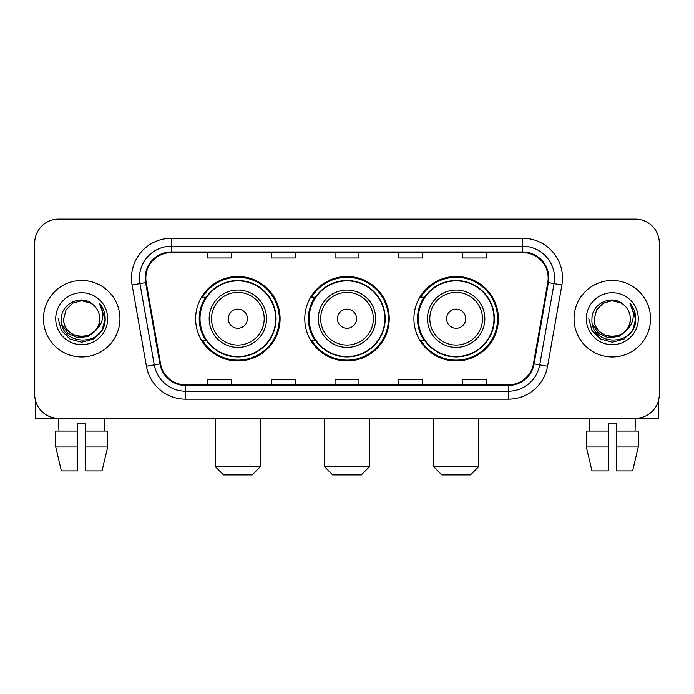 <?xml version="1.0" encoding="UTF-8"?>
<svg xmlns="http://www.w3.org/2000/svg" width="694" height="694" viewBox="0 0 694 694"><rect width="100%" height="100%" fill="white"/><g stroke="black" fill="none" stroke-linecap="round" stroke-linejoin="round"><path stroke-width="1.04" d="M413.919 318.719A42.221 42.221 0 0 0 456.149 360.941A42.221 42.221 0 0 0 498.37 318.719A42.221 42.221 0 0 0 456.149 276.49A42.221 42.221 0 0 0 413.919 318.719M304.779 318.719A42.221 42.221 0 0 0 347 360.941A42.221 42.221 0 0 0 389.221 318.719A42.221 42.221 0 0 0 347 276.49A42.221 42.221 0 0 0 304.779 318.719M195.63 318.719A42.221 42.221 0 0 0 237.851 360.941A42.221 42.221 0 0 0 280.081 318.719A42.221 42.221 0 0 0 237.851 276.49A42.221 42.221 0 0 0 195.63 318.719M205.754 340.225A38.638 38.638 0 0 1 205.754 297.206M314.903 340.225A38.638 38.638 0 0 1 314.903 297.206M424.051 340.225A38.638 38.638 0 0 1 424.051 297.206M34.7 243.03L34.7 394.4A23.9 23.9 0 0 0 58.6 418.3L635.4 418.3A23.9 23.9 0 0 0 659.3 394.4L659.3 243.03A23.9 23.9 0 0 0 635.4 219.131L58.6 219.131A23.9 23.9 0 0 0 34.7 243.03L34.7 394.4M43.462 318.719A38.239 38.239 0 0 0 81.701 356.959A38.239 38.239 0 0 0 119.949 318.719A38.239 38.239 0 0 0 81.701 280.48A38.239 38.239 0 0 0 43.462 318.719A38.239 38.239 0 0 0 81.701 356.959A38.239 38.239 0 0 0 119.949 318.719A38.239 38.239 0 0 0 81.701 280.48A38.239 38.239 0 0 0 43.462 318.719M574.051 318.719A38.239 38.239 0 0 0 612.299 356.959A38.239 38.239 0 0 0 650.538 318.719A38.239 38.239 0 0 0 612.299 280.48A38.239 38.239 0 0 0 574.051 318.719A38.239 38.239 0 0 0 612.299 356.959A38.239 38.239 0 0 0 650.538 318.719A38.239 38.239 0 0 0 612.299 280.48A38.239 38.239 0 0 0 574.051 318.719M145.835 278.086A25.496 25.496 0 0 1 171.331 252.59L522.669 252.59A25.496 25.496 0 0 1 547.774 282.51L533.443 363.777A25.496 25.496 0 0 1 508.338 384.84L185.662 384.84A25.496 25.496 0 0 1 160.557 363.777L146.226 282.51A25.496 25.496 0 0 1 145.835 278.086M145.202 278.086A26.129 26.129 0 0 0 145.601 282.623L159.924 363.89A26.129 26.129 0 0 0 185.662 385.482L508.338 385.482A26.129 26.129 0 0 0 534.076 363.89L548.399 282.623A26.129 26.129 0 0 0 522.669 251.957L171.331 251.957A26.129 26.129 0 0 0 145.202 278.086M132.103 285A39.836 39.836 0 0 1 171.331 238.25L522.669 238.25A39.836 39.836 0 0 1 561.897 285L547.566 366.267A39.836 39.836 0 0 1 508.338 399.18L185.662 399.18A39.836 39.836 0 0 1 146.434 366.267L132.103 285L139.945 283.62A31.863 31.863 0 0 1 171.331 246.223L522.669 246.223A31.863 31.863 0 0 1 554.055 283.62L539.724 364.879A31.863 31.863 0 0 1 508.338 391.216L185.662 391.216A31.863 31.863 0 0 1 154.276 364.879L139.945 283.62A31.863 31.863 0 0 1 139.468 278.086M635.4 219.131L58.6 219.131M58.947 431.052L58.6 418.3L635.4 418.3L635.053 431.052M659.3 394.4L659.3 243.03M534.076 363.89L539.724 364.879L554.055 283.62L561.897 285M335.046 252.59L335.046 257.986L358.954 257.986L358.954 252.59M271.319 252.59L271.319 257.986L295.219 257.986L295.219 252.59M207.584 252.59L207.584 257.986L231.484 257.986L231.484 252.59M398.781 252.59L398.781 257.986L422.681 257.986L422.681 252.59M462.516 252.59L462.516 257.986L486.416 257.986L486.416 252.59M358.954 384.84L358.954 379.445L335.046 379.445L335.046 384.84M295.219 384.84L295.219 379.445L271.319 379.445L271.319 384.84M231.484 384.84L231.484 379.445L207.584 379.445L207.584 384.84M422.681 384.84L422.681 379.445L398.781 379.445L398.781 384.84M486.416 384.84L486.416 379.445L462.516 379.445L462.516 384.84M99.71 318.719C100.812 341.942 62.599 341.942 63.701 318.719L66.112 309.715L72.705 303.122L81.701 300.71L90.706 303.122L93.499 305.117C82.447 293.536 61.176 303.07 61.376 318.719C59.354 346.514 104.421 347.243 105.15 320.064L105.184 318.719C105.115 312.812 103.154 307.624 99.294 303.157C102.226 307.98 103.267 313.168 102.4 318.719C101.558 323.439 99.259 327.299 95.503 330.283A18.009 18.009 0 0 0 99.71 318.719C100.812 341.942 62.599 341.942 63.701 318.719C62.599 341.942 100.812 341.942 99.71 318.719A18.009 18.009 0 0 0 93.499 305.117M95.503 330.283C85.943 343.2 62.764 334.942 63.701 318.719M96.648 329.32L88.52 336.356L77.867 337.839L68.064 333.406L61.94 324.558M55.728 318.719A25.973 25.973 0 0 0 81.701 344.692A25.973 25.973 0 0 0 107.674 318.719A25.973 25.973 0 0 0 81.701 292.747A25.973 25.973 0 0 0 55.728 318.719M99.294 303.157L105.176 319.405L104.083 311.606L105.176 319.405L104.083 311.606L105.176 319.405L99.468 303.356L105.176 319.396L99.468 303.356L105.184 318.719L102.044 330.457L93.447 339.054L81.701 342.203L69.964 339.054L61.367 330.457L58.227 318.719M99.468 303.356L105.176 319.413M35.498 400.525L35.498 418.3L127.913 418.3M55.72 431.052L55.72 446.988L61.376 470.888L55.72 446.988L55.72 431.052L77.719 431.052L77.719 423.08L85.692 423.08L85.692 431.052L107.691 431.052L107.691 446.988L102.035 470.888L107.691 446.988L85.692 446.988L85.692 431.052M104.811 418.3L104.464 431.052M77.719 431.052L77.719 470.888L61.376 470.888M55.72 446.988L77.719 446.988M102.035 470.888L85.692 470.888L85.692 446.988M252.191 474.87L223.511 474.87L215.548 466.897L260.163 466.897L252.191 474.87M247.411 318.719A9.56 9.56 0 0 0 237.851 309.16A9.56 9.56 0 0 0 228.291 318.719A9.56 9.56 0 0 0 237.851 328.279A9.56 9.56 0 0 0 247.411 318.719M266.531 318.719A28.68 28.68 0 0 0 237.851 290.04A28.68 28.68 0 0 0 209.172 318.719A28.68 28.68 0 0 0 237.851 347.399A28.68 28.68 0 0 0 266.531 318.719A28.68 28.68 0 0 1 237.851 347.399A28.68 28.68 0 0 1 209.172 318.719M275.7 318.719A37.84 37.84 0 0 0 237.851 280.879A37.84 37.84 0 0 0 200.011 318.719A37.84 37.84 0 0 0 237.851 356.56A37.84 37.84 0 0 0 275.7 318.719M279.283 318.719A41.432 41.432 0 0 1 202.448 340.225L206.292 340.225A38.196 38.196 0 0 0 263.13 347.364A38.196 38.196 0 0 0 263.13 290.075A38.196 38.196 0 0 0 206.292 297.206L202.448 297.206A41.432 41.432 0 0 1 279.283 318.719M361.34 474.87L332.66 474.87L324.697 466.897L369.303 466.897L361.34 474.87M356.56 318.719A9.56 9.56 0 0 0 347 309.16A9.56 9.56 0 0 0 337.44 318.719A9.56 9.56 0 0 0 347 328.279A9.56 9.56 0 0 0 356.56 318.719M375.68 318.719A28.68 28.68 0 0 0 347 290.04A28.68 28.68 0 0 0 318.32 318.719A28.68 28.68 0 0 0 347 347.399A28.68 28.68 0 0 0 375.68 318.719A28.68 28.68 0 0 1 347 347.399A28.68 28.68 0 0 1 318.32 318.719M384.84 318.719A37.84 37.84 0 0 0 347 280.879A37.84 37.84 0 0 0 309.16 318.719A37.84 37.84 0 0 0 347 356.56A37.84 37.84 0 0 0 384.84 318.719M388.432 318.719A41.432 41.432 0 0 1 311.597 340.225L315.432 340.225A38.196 38.196 0 0 0 372.27 347.364A38.196 38.196 0 0 0 372.27 290.075A38.196 38.196 0 0 0 315.432 297.206L311.597 297.206A41.432 41.432 0 0 1 388.432 318.719M470.489 474.87L441.809 474.87L433.837 466.897L478.452 466.897L470.489 474.87M465.709 318.719A9.56 9.56 0 0 0 456.149 309.16A9.56 9.56 0 0 0 446.589 318.719A9.56 9.56 0 0 0 456.149 328.279A9.56 9.56 0 0 0 465.709 318.719M484.828 318.719A28.68 28.68 0 0 0 456.149 290.04A28.68 28.68 0 0 0 427.469 318.719A28.68 28.68 0 0 0 456.149 347.399A28.68 28.68 0 0 0 484.828 318.719A28.68 28.68 0 0 1 456.149 347.399A28.68 28.68 0 0 1 427.469 318.719M493.989 318.719A37.84 37.84 0 0 0 456.149 280.879A37.84 37.84 0 0 0 418.3 318.719A37.84 37.84 0 0 0 456.149 356.56A37.84 37.84 0 0 0 493.989 318.719M497.572 318.719A41.432 41.432 0 0 1 420.738 340.225L424.581 340.225A38.196 38.196 0 0 0 481.419 347.364A38.196 38.196 0 0 0 481.419 290.075A38.196 38.196 0 0 0 424.581 297.206L420.738 297.206A41.432 41.432 0 0 1 497.572 318.719M658.502 400.525L658.502 418.3L566.087 418.3M608.308 431.052L608.308 446.988L586.309 446.988L591.965 470.888L586.309 446.988L586.309 431.052L608.308 431.052L608.308 423.08L616.281 423.08L616.281 431.052L638.28 431.052L638.28 446.988L632.624 470.888L638.28 446.988L616.281 446.988L616.281 431.052L616.281 470.888L632.624 470.888M608.308 446.988L608.308 470.888L591.965 470.888M589.189 418.3L589.536 431.052M630.299 318.719C631.401 341.942 593.188 341.942 594.29 318.719L596.701 309.715L603.294 303.122L612.299 300.71L621.295 303.122L624.088 305.117C613.045 293.536 591.765 303.07 591.965 318.719C589.943 346.514 635.01 347.243 635.739 320.064L635.773 318.719C635.713 312.812 633.743 307.624 629.883 303.157C632.824 307.98 633.856 313.168 632.989 318.719C632.147 323.439 629.848 327.299 626.092 330.283A18.009 18.009 0 0 0 630.299 318.719C631.401 341.942 593.188 341.942 594.29 318.719C593.188 341.942 631.401 341.942 630.299 318.719A18.009 18.009 0 0 0 624.088 305.117M626.092 330.283C616.532 343.2 593.353 334.942 594.29 318.719M627.237 329.32L619.109 336.356L608.456 337.839L598.653 333.406L592.529 324.558M586.326 318.719A25.973 25.973 0 0 0 612.299 344.692A25.973 25.973 0 0 0 638.272 318.719A25.973 25.973 0 0 0 612.299 292.747A25.973 25.973 0 0 0 586.326 318.719M629.883 303.157L635.765 319.405L634.672 311.606L635.765 319.405L634.672 311.606L635.765 319.405L630.057 303.356L635.765 319.396L630.057 303.356L635.773 318.719L632.633 330.457L624.036 339.054L612.299 342.203L600.553 339.054L591.956 330.457L588.816 318.719M630.057 303.356L635.765 319.413M522.669 238.25L522.669 251.957M139.945 283.62L145.601 282.623M185.662 399.18L185.662 385.482M508.338 385.482L508.338 399.18M146.434 366.267L159.924 363.89M548.399 282.623L554.055 283.62M171.331 238.25L171.331 251.957M539.724 364.879L547.566 366.267M264.206 318.719A26.346 26.346 0 0 0 237.851 292.374A26.346 26.346 0 0 0 211.505 318.719A26.346 26.346 0 0 0 237.851 345.065A26.346 26.346 0 0 0 264.206 318.719M373.346 318.719A26.346 26.346 0 0 0 347 292.374A26.346 26.346 0 0 0 320.654 318.719A26.346 26.346 0 0 0 347 345.065A26.346 26.346 0 0 0 373.346 318.719M482.495 318.719A26.346 26.346 0 0 0 456.149 292.374A26.346 26.346 0 0 0 429.794 318.719A26.346 26.346 0 0 0 456.149 345.065A26.346 26.346 0 0 0 482.495 318.719M260.163 418.3L260.163 466.897M215.548 418.3L215.548 466.897M369.303 418.3L369.303 466.897M324.697 418.3L324.697 466.897M478.452 418.3L478.452 466.897M433.837 418.3L433.837 466.897"/></g></svg>
